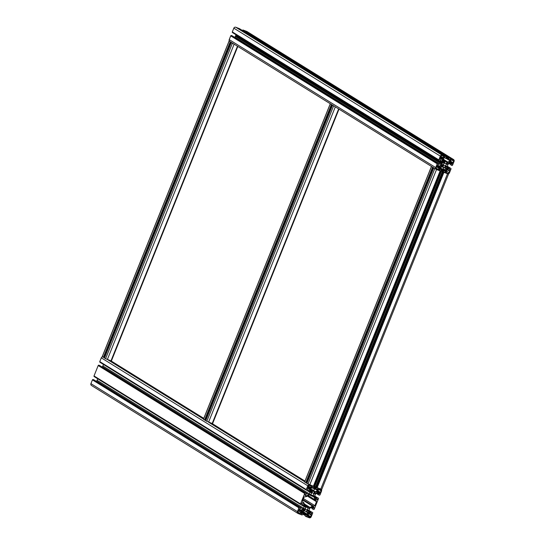 <?xml version="1.0" encoding="UTF-8"?>
<svg xmlns="http://www.w3.org/2000/svg" width="545" height="545" viewBox="0 0 545 545"><rect width="100%" height="100%" fill="white"/><g stroke="black" fill="none" stroke-linecap="round" stroke-linejoin="round"><path stroke-width="0.82" d="M442.431 166.872L443.419 167.376A2.705 2.705 0 0 1 443.344 169.182L439.849 167.935M443.419 167.376L442.036 166.947M439.345 168.412L443.473 169.897L443.371 169.1M439.829 167.949L443.698 169.325M311.529 489.539L313.62 490.262A2.705 2.705 0 0 0 314.785 488.981M313.981 487.87L313.361 487.734M314.874 488.368L313.314 487.816M315.33 488.654L315.173 489.049L311.052 487.564A0.777 0.736 121.8 0 0 311.011 488.054A9.674 9.183 121.8 0 0 312.019 490.493A1.546 1.472 121.8 0 0 312.728 491.093L312.278 490.813M305.002 505.399L308.082 506.986L308.783 508.287L312.449 506.087L313.661 506.216L314.881 505.651L316.468 501.707L315.964 500.48L314.983 499.772L313.825 495.746L312.401 496.236L310.888 495.657L310.18 494.356L306.522 496.55L304.09 496.992L302.502 500.937L303 502.156L303.981 502.865L305.139 506.898L306.569 506.407L308.082 506.986M305.813 505.712L304.928 505.201M305.888 507.484L305.343 508.499M321.714 489.349L320.746 489.083A1.546 1.472 121.8 0 1 321.55 491.038L320.038 494.799A0.579 0.552 121.8 0 1 319.302 495.146L318.614 494.88A0.388 0.368 121.8 0 1 318.416 494.39L318.668 493.763L319.636 493.825A0.967 0.92 121.8 0 0 319.138 492.598L318.866 492.496A0.777 0.736 121.8 0 0 318.396 492.482A9.674 9.183 121.8 0 0 315.964 493.634A1.546 1.472 121.8 0 0 315.344 494.383L314.717 495.957A1.546 1.472 121.8 0 0 314.642 496.911A9.674 9.183 121.8 0 0 315.63 499.363A0.777 0.736 121.8 0 0 315.984 499.663L316.257 499.765A0.967 0.92 121.8 0 0 317.476 499.2L316.761 498.716L316.972 497.973A0.388 0.368 121.8 0 1 317.463 497.748L318.151 498.007A0.579 0.552 121.8 0 1 318.45 498.743L314.274 509.139A0.579 0.552 121.8 0 1 313.538 509.48L312.85 509.214A0.388 0.368 121.8 0 1 312.653 508.723L312.905 508.097L313.872 508.158A0.967 0.92 121.8 0 0 313.375 506.932L313.103 506.83A0.777 0.736 121.8 0 0 312.632 506.816A9.674 9.183 121.8 0 0 310.2 507.967A1.546 1.472 121.8 0 0 309.587 508.717L308.954 510.29A1.546 1.472 121.8 0 0 308.879 511.251A9.674 9.183 121.8 0 0 309.867 513.697A0.777 0.736 121.8 0 0 310.228 513.996L310.493 514.099A0.967 0.92 121.8 0 0 311.713 513.533L310.997 513.049L311.215 512.307A0.388 0.368 121.8 0 1 311.699 512.082L312.387 512.341A0.579 0.552 121.8 0 1 312.687 513.077L311.175 516.837A1.546 1.472 121.8 0 1 309.226 517.75L305.616 516.374A0.579 0.552 121.8 0 1 305.316 515.638L305.602 514.923A0.388 0.368 121.8 0 1 306.092 514.698L306.74 515.045L306.59 515.917A0.967 0.92 121.8 0 0 307.809 515.352L307.918 515.073A0.777 0.736 121.8 0 0 307.959 514.589A9.674 9.183 121.8 0 0 306.951 512.15A1.546 1.472 121.8 0 0 306.242 511.551L304.73 510.978A1.546 1.472 121.8 0 0 303.797 510.951A9.674 9.183 121.8 0 0 301.358 512.075A0.777 0.736 121.8 0 0 301.044 512.457L300.929 512.736A0.967 0.92 121.8 0 0 301.433 513.955L301.147 513.785M316.264 487.278L320.746 489.083L317.135 487.707A0.579 0.552 121.8 0 0 316.407 488.048L316.12 488.763A0.388 0.368 121.8 0 0 316.318 489.253L316.918 489.485L317.537 488.688A0.967 0.92 121.8 0 1 318.035 489.907L316.577 489.356M312.728 491.093L314.233 491.665A1.546 1.472 121.8 0 0 315.173 491.692A9.674 9.183 121.8 0 0 317.612 490.568A0.777 0.736 121.8 0 0 317.926 490.187M314.233 491.665L311.958 490.391M311.202 493.709A1.308 1.247 121.8 0 0 313.423 494.812A1.308 1.247 121.8 0 0 312.857 492.939A1.308 1.247 121.8 0 0 311.202 493.709M311.651 493.15L311.1 494.165M312.278 491.474L310.8 489.165L310.105 489.281L310.698 492.482L312.033 492.298L312.36 491.713L310.221 490.166M312.36 491.713L310.412 490.323M312.169 492.176L310.575 491.188M312.033 492.298L310.596 491.406M311.57 490.786L310.132 489.894M306.937 510.345L306.692 511.162L308.163 513.479L308.865 513.363L308.272 510.154L306.937 510.345M305.438 508.042A1.308 1.247 121.8 0 0 307.659 509.146A1.308 1.247 121.8 0 0 307.094 507.272A1.308 1.247 121.8 0 0 305.438 508.042M309.437 517.253L310.691 516.674L311.188 514.943L309.104 513.751L308.511 514.024L307.918 516.469L309.437 517.253L307.966 516.34M317.428 492.067L316.992 491.522L314.077 492.367L314.308 493.865L314.99 493.94L317.319 492.319L316.727 491.631M301.542 510.576L301.978 511.121L304.675 510.399L305.064 509.636L304.212 508.608L301.542 510.576M309.526 485.391L308.279 485.97L307.687 487.455L309.867 488.892L310.452 488.62L311.052 486.174L309.526 485.391M320.814 490.214L320.562 489.587L318.893 489.158L317.626 491.352L317.871 491.937L320.474 492.326L321.073 490.841L320.814 490.214L319.016 489.103M298.156 512.429L298.408 513.056L300.077 513.485L301.344 511.292L301.099 510.699L298.497 510.318L297.897 511.803L298.156 512.429M311.045 487.571L311.161 487.291A0.967 0.92 121.8 0 1 312.38 486.719L312.265 487.707L312.878 487.945A0.388 0.368 121.8 0 0 313.368 487.721L313.654 486.998A0.579 0.552 121.8 0 0 313.355 486.269L309.744 484.893A1.546 1.472 121.8 0 0 307.796 485.799L306.283 489.567A0.579 0.552 121.8 0 0 306.583 490.296L307.271 490.561A0.388 0.368 121.8 0 0 307.755 490.337L307.973 489.594L307.257 489.11A0.967 0.92 121.8 0 1 308.477 488.545L308.743 488.64A0.777 0.736 121.8 0 1 309.104 488.947A9.674 9.183 121.8 0 1 310.091 491.392A1.546 1.472 121.8 0 1 310.016 492.353L309.383 493.927A1.546 1.472 121.8 0 1 308.77 494.676A9.674 9.183 121.8 0 1 306.338 495.821A0.777 0.736 121.8 0 1 305.861 495.814L305.595 495.712A0.967 0.92 121.8 0 1 305.098 494.485L306.065 494.547L306.317 493.92A0.388 0.368 121.8 0 0 306.113 493.429L305.425 493.164A0.579 0.552 121.8 0 0 304.696 493.504L300.52 503.9A0.579 0.552 121.8 0 0 300.82 504.636L301.508 504.895A0.388 0.368 121.8 0 0 301.991 504.67L302.209 503.927L301.508 503.655M301.433 513.955L301.93 513.213L302.652 513.39A0.388 0.368 121.8 0 1 302.85 513.881L302.564 514.596A0.579 0.552 121.8 0 1 301.828 514.936L298.217 513.56A1.546 1.472 121.8 0 1 297.42 511.605L298.933 507.838A0.579 0.552 121.8 0 1 299.668 507.497L300.356 507.763A0.388 0.368 121.8 0 1 300.554 508.253L300.302 508.88L299.334 508.819A0.967 0.92 121.8 0 0 299.832 510.045L300.104 510.147A0.777 0.736 121.8 0 0 300.574 510.154A9.674 9.183 121.8 0 0 303.006 509.01A1.546 1.472 121.8 0 0 303.62 508.26L304.253 506.687A1.546 1.472 121.8 0 0 304.328 505.726A9.674 9.183 121.8 0 0 303.34 503.28A0.777 0.736 121.8 0 0 302.979 502.981L302.713 502.878A0.967 0.92 121.8 0 0 301.494 503.444L301.494 503.648M307.973 489.594L307.244 489.144L307.973 489.594M319.07 491.999L317.708 491.154M320.228 492.442L317.851 490.963M320.474 492.326L318.007 490.8M321.073 490.841L318.784 489.424M308.947 488.143L307.714 487.38M309.867 488.892L309.458 488.64M310.452 488.62L307.864 487.012M310.561 488.368L307.966 486.76M310.568 487.387L308.279 485.97M311.052 486.174L310.187 485.643M300.649 504.527L94.319 376.677A0.579 0.552 -58.2 0 1 94.019 375.941L98.195 365.545A0.579 0.552 -58.2 0 1 98.924 365.205L99.612 365.47A0.388 0.368 -58.2 0 1 99.728 365.538M309.383 493.927L102.882 365.968A1.546 1.472 -58.2 0 1 102.269 366.717A9.674 9.183 -58.2 0 1 101.956 366.914M102.882 365.968L103.489 364.462M306.413 490.193L100.082 362.336A0.579 0.552 -58.2 0 1 99.783 361.607L101.295 357.84A1.546 1.472 -58.2 0 1 102.576 356.852M91.717 385.601A1.546 1.472 -58.2 0 1 90.92 383.646L92.432 379.879A0.579 0.552 -58.2 0 1 93.168 379.538L93.856 379.804A0.388 0.368 -58.2 0 1 93.965 379.872M303.62 508.26L97.119 380.301A1.546 1.472 -58.2 0 1 96.506 381.05A9.674 9.183 -58.2 0 1 96.192 381.248M97.119 380.301L97.725 378.795M304.893 510.277L303.381 509.343M304.675 510.399L303.211 509.493M303.674 510.44L302.639 509.793M305.064 509.636L303.824 508.867M305.077 509.813L303.728 508.976M310.827 495.296L309.771 494.642M310.841 495.48L309.669 494.751M310.643 494.955L309.901 494.499M306.406 506.509L305.05 505.665M306.27 506.632L305.043 505.869M305.895 506.761L305.043 506.23M306.569 506.407L305.03 505.453M306.419 506.475L305.05 505.624M310.888 495.657L309.58 494.846M313.934 495.964L313.464 495.671M313.92 497.129L312.442 496.216M314.983 499.772L308.375 495.678M315.698 500.385L308.225 495.752M316.468 501.707L307.448 496.12M314.881 505.651L303.456 498.566M313.661 506.216L303.027 499.629M313.395 506.114L303.006 499.676M312.449 506.087L302.829 500.126M309.819 507.327L304.437 503.989M309.022 508.192L308.354 507.783M305.731 505.528L304.832 504.97M314.758 494.029L314.186 493.681M314.99 493.94L314.104 493.395M315.698 493.184L314.233 492.278M317.319 492.319L316.407 491.76M304.771 508.914L304.376 508.676M304.88 509.289L303.96 508.723M299.832 513.594L298.224 512.6M300.077 513.485L298.081 512.245M300.561 512.273L298.279 510.856M301.242 511.544L299.621 510.542M301.344 511.292L300.275 510.631M308.865 513.363L307.802 512.709M308.961 513.104L307.584 512.252M308.375 511.401L306.828 510.44M308.381 510.379L307.768 509.997M310.691 516.674L308.402 515.257M310.827 495.514L309.649 494.778M310.023 514.5L308.933 513.826M311.284 515.188L310.418 514.65M311.658 492.428L310.589 491.76M311.318 492.626L310.589 492.176M311.141 492.653L310.623 492.333M305.554 506.959L305.036 506.639M310.534 494.581L310.173 494.363M446.771 161.981L444.556 160.816A9.674 9.183 121.8 0 1 443.548 158.37A0.777 0.736 121.8 0 1 443.582 157.887L443.691 157.607A0.967 0.92 121.8 0 1 444.911 157.042L444.795 158.023L445.408 158.261A0.388 0.368 121.8 0 0 445.899 158.036L446.185 157.321A0.579 0.552 121.8 0 0 445.885 156.585L442.274 155.209A1.546 1.472 121.8 0 0 440.326 156.122L438.814 159.883A0.579 0.552 121.8 0 0 439.113 160.618L439.801 160.877A0.388 0.368 121.8 0 0 440.285 160.652L440.503 159.91L439.788 159.426A0.967 0.92 121.8 0 1 441.007 158.861L441.28 158.963A0.777 0.736 121.8 0 1 441.634 159.263A9.674 9.183 121.8 0 1 442.622 161.708A1.546 1.472 121.8 0 1 442.547 162.669L441.913 164.243A1.546 1.472 121.8 0 1 441.3 164.992A9.674 9.183 121.8 0 1 438.868 166.143A0.777 0.736 121.8 0 1 438.398 166.13L438.126 166.027A0.967 0.92 121.8 0 1 437.628 164.801L438.596 164.863L438.848 164.236A0.388 0.368 121.8 0 0 438.65 163.745L437.962 163.48A0.579 0.552 121.8 0 0 437.226 163.827L435.714 167.588A1.546 1.472 121.8 0 0 436.518 169.543L440.128 170.919A0.579 0.552 121.8 0 0 440.857 170.578L441.143 169.863A0.388 0.368 121.8 0 0 440.946 169.372L440.346 169.141L439.726 169.938A0.967 0.92 121.8 0 1 439.229 168.718L439.338 168.439A0.777 0.736 121.8 0 1 439.651 168.058A9.674 9.183 121.8 0 1 442.09 166.934A1.546 1.472 121.8 0 1 443.024 166.961L444.536 167.533A1.546 1.472 121.8 0 1 445.245 168.133A9.674 9.183 121.8 0 1 446.253 170.571A0.777 0.736 121.8 0 1 446.219 171.055L446.103 171.334A0.967 0.92 121.8 0 1 444.883 171.907L444.999 170.919L444.386 170.68A0.388 0.368 121.8 0 0 443.896 170.905L443.61 171.627A0.579 0.552 121.8 0 0 443.909 172.356L447.52 173.732A1.546 1.472 121.8 0 0 449.468 172.826L450.981 169.059A0.579 0.552 121.8 0 0 450.681 168.323L449.993 168.064A0.388 0.368 121.8 0 0 449.509 168.289L449.291 169.032L450.006 169.515A0.967 0.92 121.8 0 1 448.787 170.081L448.521 169.979A0.777 0.736 121.8 0 1 448.16 169.679A9.674 9.183 121.8 0 1 447.173 167.233A1.546 1.472 121.8 0 1 447.247 166.273L447.881 164.699A1.546 1.472 121.8 0 1 448.494 163.95A9.674 9.183 121.8 0 1 450.926 162.805A0.777 0.736 121.8 0 1 451.396 162.812L451.669 162.914A0.967 0.92 121.8 0 1 452.166 164.14L451.199 164.079L450.947 164.706A0.388 0.368 121.8 0 0 451.144 165.196L451.832 165.462A0.579 0.552 121.8 0 0 452.568 165.121L454.08 161.354A1.546 1.472 121.8 0 0 453.283 159.399L449.673 158.023A0.579 0.552 121.8 0 0 448.937 158.363L448.651 159.079A0.388 0.368 121.8 0 0 448.848 159.569L449.57 159.746L450.068 159.004A0.967 0.92 121.8 0 1 450.572 160.223L450.456 160.502A0.777 0.736 121.8 0 1 450.143 160.884A9.674 9.183 121.8 0 1 447.704 162.008A1.546 1.472 121.8 0 1 446.771 161.981L444.488 160.707M444.182 163.466L443.637 164.481M442.956 161.204L442.581 160.319L444.713 161.64M445.912 161.654L444.809 161.129M446.811 164.161L446.73 164.045A1.935 1.839 121.8 0 0 446.437 163.33L446.859 162.492A2.01 1.907 121.8 0 0 447.813 162.451A10.137 9.626 121.8 0 0 449.496 161.77L449.57 161.749M445.388 163.255A1.308 1.247 121.8 0 0 444.209 165.585A1.308 1.247 121.8 0 0 445.953 165.128A1.308 1.247 121.8 0 0 445.388 163.255M441.45 158.534A1.24 1.179 121.8 0 1 442.022 159.017L443.112 158.506A1.24 1.179 121.8 0 1 443.167 157.73L443.61 156.217L442.104 155.638A1.083 1.029 121.8 0 0 440.735 156.279L440.19 158.05L441.45 158.534L440.156 157.73M444.774 161.681A2.01 1.907 121.8 0 1 444.168 161.061A10.137 9.626 121.8 0 1 443.405 159.453L442.472 159.889A10.137 9.626 121.8 0 1 443.058 161.579A2.01 1.907 121.8 0 1 443.051 162.56L443.848 162.948A1.935 1.839 121.8 0 1 444.563 162.614L444.843 161.722A2.01 1.907 121.8 0 1 444.774 161.681L442.874 160.502M445.02 167.261A2.01 1.907 121.8 0 1 445.626 167.88A10.137 9.626 121.8 0 1 446.389 169.488L447.322 169.059A10.137 9.626 121.8 0 1 446.743 167.363A2.01 1.907 121.8 0 1 446.743 166.389L445.946 166A1.935 1.839 121.8 0 1 445.231 166.327L445.02 167.261A2.01 1.907 121.8 0 0 444.952 167.22M449.748 161.858L449.877 162.71A10.137 9.626 121.8 0 0 448.269 163.568A2.01 1.907 121.8 0 0 447.588 164.283L446.634 163.691M446.845 164.181L447.588 164.283M450.817 162.362A1.24 1.179 121.8 0 1 451.573 162.383L453.045 162.737L453.665 161.197A1.083 1.029 121.8 0 0 453.106 159.828L451.628 159.263L450.872 160.659A1.24 1.179 121.8 0 1 450.368 161.272L450.422 162.315L450.817 162.362L450.32 162.056M438.923 168.282A1.24 1.179 121.8 0 1 439.427 167.676L439.372 166.627L438.977 166.579A1.24 1.179 121.8 0 1 438.221 166.559L436.749 166.205L436.129 167.744A1.083 1.029 121.8 0 0 436.688 169.114L438.166 169.679L438.923 168.282L436.511 166.784M448.154 170.319A1.24 1.179 121.8 0 1 447.772 169.924L446.682 170.435A1.24 1.179 121.8 0 1 446.628 171.212L446.185 172.724L447.69 173.303A1.083 1.029 121.8 0 0 449.06 172.663L449.68 171.123L448.344 170.415A1.24 1.179 121.8 0 1 448.154 170.319L447.288 169.781M440.299 167.172A10.137 9.626 121.8 0 1 441.981 166.491A2.01 1.907 121.8 0 1 442.942 166.457L443.357 165.619A1.935 1.839 121.8 0 1 443.065 164.897L442.206 164.658A2.01 1.907 121.8 0 1 441.532 165.38A10.137 9.626 121.8 0 1 439.917 166.239L440.013 166.995M444.999 170.919L443.364 169.904L444.999 170.919M444.55 160.809A1.546 1.472 121.8 0 0 445.258 161.409M242.402 30.486L242.436 30.404A0.579 0.552 -58.2 0 1 243.172 30.064L246.783 31.44A1.546 1.472 -58.2 0 1 247.021 31.556L453.522 159.515M230.01 41.584A1.546 1.472 -58.2 0 1 229.213 39.628L230.726 35.861A0.579 0.552 -58.2 0 1 231.462 35.52L232.15 35.786A0.388 0.368 -58.2 0 1 232.259 35.854M441.913 164.243L235.413 36.283A1.546 1.472 -58.2 0 1 234.8 37.033A9.674 9.183 -58.2 0 1 234.493 37.23M235.413 36.283L236.019 34.778M442.193 163.561L235.685 35.602M442.336 163.493L235.835 35.534M442.274 163.35L235.774 35.391M438.943 160.509L232.613 32.659A0.579 0.552 -58.2 0 1 232.313 31.923L233.825 28.163A1.546 1.472 -58.2 0 1 235.774 27.25L239.384 28.626A0.579 0.552 -58.2 0 1 239.555 28.728M446.117 161.736L444.509 160.734M443.882 167.288L445.245 168.133M212.557 423.69L338.997 109.15L212.557 423.69L205.697 420.72M205.744 420.529L203.489 419.316M334.296 106.234L335.08 106.718M331.203 104.313L331.98 104.797M331.074 104.238L332.722 105.26M333.554 105.771L335.202 106.793M313.838 486.147L315.637 486.855A9.674 0.545 -158.1 0 1 316.298 487.135M440.476 171.035L313.736 486.385L306.883 483.422M306.93 483.231L304.675 482.018M442.056 171.219L441.675 171.082M442.581 171.546A10.137 0.572 21.9 0 0 442.554 171.539L441.641 171.164M435.482 168.93L229.772 41.468M432.383 167.015L433.166 167.499M432.26 166.94L433.909 167.962M434.563 168.5L435.339 168.848M434.569 168.48L435.046 168.664M434.74 168.473L440.374 170.953M440.673 170.823L442.411 171.505A9.674 0.545 21.9 0 1 442.738 171.648M443.398 172.05L448.181 173.814M314.084 486.242L440.857 170.892M313.954 486.181L440.721 170.837M313.879 486.167L440.632 170.858M237.79 46.434L111.371 360.988L105.587 358.712L104.477 358.024L231.271 42.694L234.016 44.097M104.558 357.827L102.303 356.614M233.11 43.532L233.894 44.016M230.017 41.618L230.794 42.101M229.888 41.536L231.536 42.558M232.368 43.075L231.271 42.694M306.951 512.15L305.582 511.299M307.959 514.589L302.72 511.346M307.918 515.073L302.257 511.564M307.809 515.352L301.95 511.721M306.692 514.93L301.726 511.85L306.706 514.936M306.092 514.698L301.61 511.919M305.602 514.923L301.208 512.198M305.316 515.638L302.775 514.071M311.699 512.082L308.926 510.358M311.215 512.307L308.838 510.835M310.963 512.934L309.015 511.728M311.747 513.444L311.318 513.172M311.713 513.533L309.063 511.891M310.493 514.099L309.887 513.724M313.872 508.158L312.04 507.02M313.838 508.247L311.931 507.068M313.716 508.301L311.801 507.116M313.028 508.042L311.645 507.184M312.905 508.097L311.522 507.238M312.653 508.723L310.82 507.593M317.463 497.748L314.69 496.025M316.972 497.973L314.601 496.502M316.72 498.6L314.772 497.394M317.51 499.111L317.081 498.839M317.476 499.2L314.826 497.558M316.257 499.765L315.65 499.39M319.636 493.825L317.803 492.687M319.602 493.913L317.694 492.735M319.479 493.968L317.565 492.782M318.791 493.709L317.408 492.85M318.668 493.763L317.285 492.905M318.416 494.39L316.584 493.259M318.505 494.812L316.277 493.436L318.553 494.853M316.407 488.048L314.404 486.808M316.12 488.763L314.118 487.523M318.035 489.907L317.088 489.321M317.612 490.568L315.167 489.056M315.173 491.692L312.006 489.73M310.159 488.756L307.762 487.271M310.064 516.96L308.184 515.795M300.52 503.9L94.019 375.941M304.696 493.504L98.195 365.545M305.425 493.164L98.924 365.205M306.113 493.429L99.612 365.47M305.861 495.814L305.193 495.391M306.338 495.821L305.036 495.017M308.77 494.676L102.269 366.717M310.016 492.353L306.889 490.418M310.091 491.392L307.877 490.023M309.104 488.947L308.416 488.518M306.283 489.567L99.783 361.607M307.796 485.799L101.295 357.84M304.696 481.76L208.558 422.191L335.318 106.868M203.51 419.064L107.372 359.496L234.132 44.165M212.216 423.588L304.975 481.065L212.168 423.567L338.649 108.932M111.03 360.885L203.789 418.362L110.982 360.865L237.47 46.23M312.231 487.591L311.318 487.026M301.222 510.999L300.608 510.617M303.34 503.28L302.652 502.851M304.328 505.726L302.121 504.357M304.253 506.687L301.126 504.752M303.006 509.01L96.506 381.05M300.574 510.154L299.273 509.35M300.104 510.147L299.43 509.725M300.356 507.763L93.856 379.804M299.668 507.497L93.168 379.538M298.933 507.838L92.432 379.879M297.42 511.605L90.92 383.646M302.053 513.158L301.017 512.518M301.93 513.213L300.976 512.627M301.637 513.935L300.949 513.506M301.514 513.99L301.099 513.731M447.704 162.008L443.998 159.712M450.143 160.884L445.79 158.186M450.456 160.502L449.107 159.671M450.572 160.223L449.618 159.637M448.739 159.501L445.994 157.798L448.787 159.542M448.651 159.079L446.11 157.512M448.937 158.363L242.436 30.404M449.673 158.023L243.172 30.064M453.283 159.399L246.783 31.44M450.947 164.706L449.114 163.575M451.199 164.079L449.816 163.221M451.321 164.025L449.938 163.166M452.009 164.283L450.095 163.105M452.132 164.229L450.225 163.05M452.166 164.14L450.334 163.003M448.787 170.081L448.181 169.706M450.006 169.515L447.356 167.874M450.041 169.427L449.611 169.154M449.257 168.916L447.309 167.71M449.509 168.289L447.132 166.818M449.993 168.064L447.22 166.348M450.681 168.323L447.268 166.211M443.61 171.627L441.607 170.387M443.896 170.905L441.9 169.665M444.386 170.68L442.962 169.802M446.103 171.334L443.535 169.74M446.219 171.055L443.644 169.461M446.253 170.571L443.453 168.841M439.808 169.972L439.393 169.713M439.931 169.917L439.243 169.488M440.224 169.202L439.27 168.609M440.346 169.141L439.311 168.5M440.946 169.372L439.522 168.494M435.714 167.588L229.213 39.628M437.226 163.827L230.726 35.861M437.962 163.48L231.462 35.52M438.65 163.745L232.15 35.786M438.398 166.13L437.724 165.714M438.868 166.143L437.567 165.333M441.3 164.992L234.8 37.033M442.547 162.669L439.427 160.734M442.622 161.708L440.415 160.346M441.634 159.263L440.946 158.833M438.814 159.883L232.313 31.923M440.326 156.122L233.825 28.163M442.274 155.209L235.774 27.25M445.885 156.585L239.384 28.626M441.981 166.491L440.844 165.789M442.942 166.457L441.368 165.482M443.357 165.619L442.09 164.835M443.065 164.897L442.669 164.658M444.761 157.914L443.848 157.348M446.743 166.389L446.055 165.959M446.743 167.363L445.149 166.375M447.322 169.059L445.742 168.071M447.227 169.318L445.987 168.548M444.918 161.954L443.105 160.83M444.7 162.492L443.024 161.449M444.563 162.614L443.078 161.695M443.848 162.948L443.071 162.464M443.044 158.908L440.353 157.239M443.153 158.677L440.449 157.001M443.112 158.506L440.496 156.885M443.167 157.73L440.755 156.238M443.685 156.449L442.819 155.911M449.877 162.71L448.855 162.069M449.986 162.451L449.155 161.933M438.412 169.563L436.048 168.098M447.69 173.303L446.164 172.356M449.06 172.663L446.641 171.171M449.68 171.123L448.814 170.592M447.772 169.924L447.431 169.713M439.427 167.676L436.865 166.089M439.577 167.581L437.471 166.273M439.658 167.335L438.514 166.627M438.166 169.679L436.068 168.378M451.573 162.383L450.129 161.49M452.806 162.853L450.306 161.306M453.045 162.737L450.511 161.163M453.665 161.197L451.253 159.705M443.371 165.796L442.009 164.951M443.16 166.334L441.573 165.346M448.269 163.568L446.662 162.567M447.356 164.372L446.716 163.977M444.168 161.061L442.547 160.06M443.671 162.969L443.044 162.58M206.773 421.414L333.54 106.064M205.69 420.74L332.457 105.389M205.22 420.331L331.994 104.981M204.552 420.038L331.319 104.688M203.469 419.364L330.236 104.013M320.746 489.083L447.52 173.732M317.135 487.707L443.909 172.356M316.468 487.414L443.235 172.063M316.264 487.284L443.031 171.941M315.637 486.855L442.411 171.505M314.738 486.487L441.505 171.144M313.355 486.269L440.128 170.919M309.744 484.893L436.518 169.543M307.959 484.11L434.726 168.766M306.876 483.442L433.643 168.092M306.406 483.027L433.18 167.683M305.738 482.741L432.505 167.39M304.655 482.066L431.422 166.715M105.587 358.712L232.354 43.362M104.034 357.629L230.808 42.278M103.366 357.336L230.133 41.985M102.283 356.668L229.05 41.318M441.981 169.461L441.361 170.994M313.961 487.925L314.56 486.426M306.174 493.457L99.674 365.497M306.494 490.255L99.987 362.296M300.731 504.588L94.23 376.629M300.411 507.79L93.91 379.831M297.979 513.444L91.478 385.485M450.769 168.371L447.275 166.205M441.007 169.4L439.563 168.507M438.705 163.773L232.204 35.813M439.025 160.571L232.524 32.611M445.974 156.626L239.473 28.667M441.641 158.622L440.162 157.709M205.663 420.72L332.436 105.369M203.408 419.309L330.175 103.966M321.768 489.403L448.542 174.053M316.243 487.271L443.017 171.927M313.736 486.385L440.51 171.041M306.849 483.422L433.622 168.071M304.594 482.012L431.361 166.661M111.371 360.988L237.811 46.448M104.477 358.024L231.25 42.674M102.222 356.614L228.989 41.263"/></g></svg>
